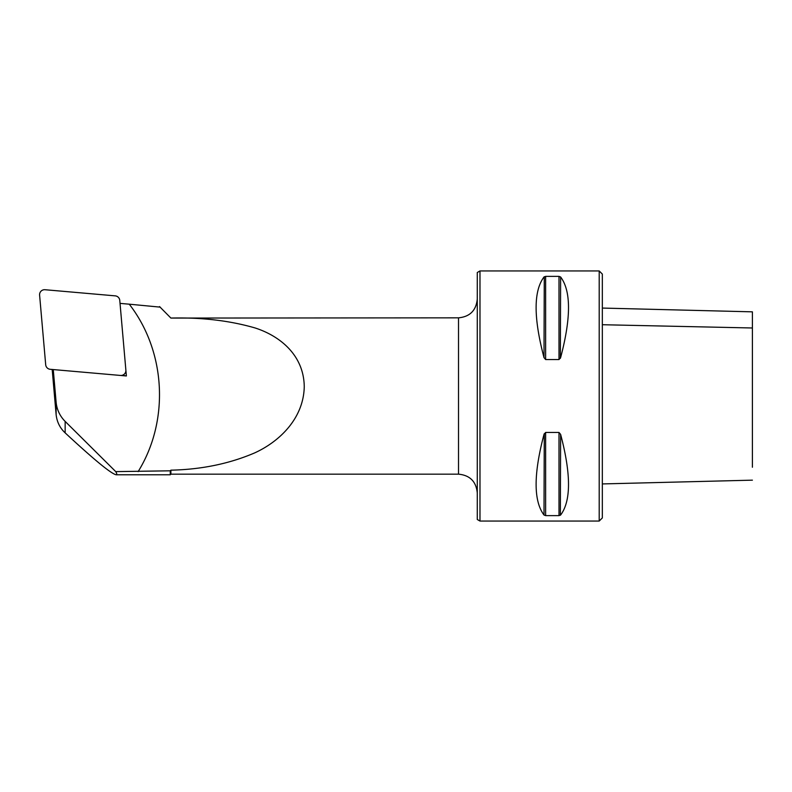 <?xml version="1.0" encoding="UTF-8"?>
<svg xmlns="http://www.w3.org/2000/svg" width="792" height="792" viewBox="0 0 792 792"><rect width="100%" height="100%" fill="white"/><g stroke="black" fill="none" stroke-linecap="round" stroke-linejoin="round"><path stroke-width="1.19" d="M599.207 270.943L602.336 274.072L602.336 517.928L599.207 521.057L479.982 521.057L479.982 270.943L599.207 270.943L599.207 521.057M138.135 471.606C169.646 420.73 165.964 351.5 129.264 304.187L120.037 303.385L126.383 375.962L53.262 369.567L56.113 402.148A31.264 31.027 -0 0 0 65.152 421.403L115.741 471.616L170.26 470.814L170.26 474.784L116.196 474.784C117.097 474.774 116.949 473.715 115.741 471.616M160.172 307.128L129.274 304.187M52.242 370.102L56.113 414.463C56.876 421.809 59.885 427.947 65.152 432.877C94.199 459.825 111.207 473.794 116.196 474.784M52.866 369.527L52.866 371.012A7.504 7.445 -0 0 1 51.896 369.448M544.005 357.618C533.491 317.859 533.491 290.981 544.005 276.982L545.629 276.378L558.994 276.378L560.617 276.982C571.131 290.981 571.131 317.859 560.617 357.618L558.994 359.548L545.629 359.548L544.005 357.618L544.272 276.745M544.272 433.64L544.005 515.018C533.491 501.019 533.491 474.141 544.005 434.382L545.629 432.452L558.994 432.452L560.617 434.382C571.131 474.141 571.131 501.019 560.617 515.018L558.994 515.622L545.629 515.622L544.005 515.018L545.629 515.622L545.629 432.452M560.35 515.255L560.617 434.382M560.35 358.36L560.617 276.982L558.994 276.378L558.994 359.548M479.982 270.943L477.279 272.507L477.279 519.493L479.982 521.057M159.548 306.583L170.894 318.067L458.518 317.839C469.913 316.731 476.16 310.474 477.279 299.079M170.26 474.784L170.894 474.16L170.894 470.171L170.26 470.814M170.894 318.067C201.564 317.305 229.611 320.592 255.024 327.938C279.18 335.669 303.861 354.578 304.257 386.694C303.603 418.81 279.012 441.837 254.687 452.895C229.383 463.746 201.445 469.507 170.894 470.171M122.334 375.25L126.383 375.962M122.364 375.596L120.82 375.467M602.336 308.068L752.4 311.84L752.4 467.24M752.4 418.631L752.4 414.681M50.242 369.3A4.999 4.97 180 0 1 45.698 364.785L39.6 295.099A4.999 4.97 180 0 1 45.025 289.724L115.226 295.862A4.999 4.97 -0 0 1 119.77 300.376L125.869 370.072A4.999 4.97 -0 0 1 120.889 375.467L120.889 375.467A4.999 4.97 -0 0 1 120.443 375.448L50.242 369.3M56.113 414.463L56.113 402.148M65.152 432.877L65.152 421.403M558.994 515.622L558.994 432.452M545.629 359.548L545.629 276.378M170.894 474.16L458.518 474.16L458.518 317.839M602.336 324.72L752.4 327.987M458.518 474.16C469.913 475.269 476.16 481.526 477.279 492.921M602.336 483.932L752.4 480.16"/></g></svg>
